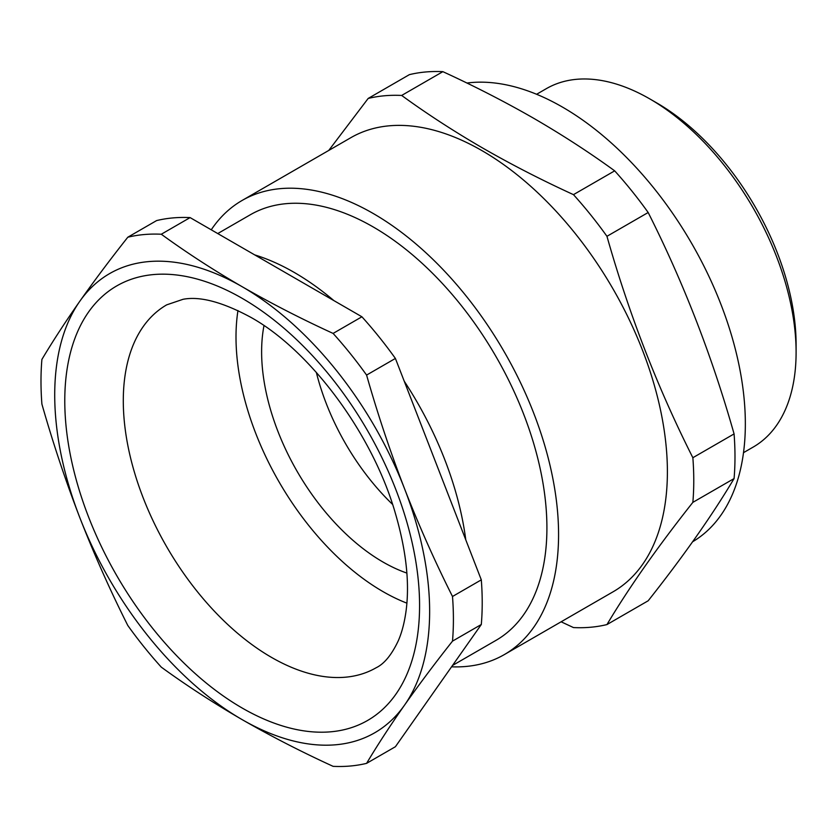 <?xml version="1.0" encoding="UTF-8"?>
<svg xmlns="http://www.w3.org/2000/svg" width="838" height="838" viewBox="0 0 838 838"><rect width="100%" height="100%" fill="white"/><g stroke="black" fill="none" stroke-linecap="round" stroke-linejoin="round"><path stroke-width="1.26" d="M656.646 102.865L649.796 98.905L656.646 102.865A197.213 113.863 60 0 1 796.1 344.408L796.1 352.327A206.913 119.467 -120 0 0 649.796 98.905A206.913 119.467 -120 0 0 649.785 98.905A206.913 119.467 -120 0 0 546.334 88.66L536.603 94.275M743.515 452.667L753.247 447.042A206.913 119.467 -120 0 0 796.1 352.327M451.567 666.818A262.2 151.385 -120 0 0 504.267 654.625L613.091 591.796A262.2 151.385 -120 0 0 653.284 381.699A262.2 151.385 -120 0 0 481.986 150.641A262.2 151.385 -120 0 0 350.892 137.662L242.077 200.481A262.2 151.385 -120 0 0 211.249 229.801M504.267 654.625A262.2 151.385 -120 0 0 544.459 444.517A262.2 151.385 -120 0 0 373.172 213.47A262.2 151.385 -120 0 0 242.077 200.481M328.758 150.431L368.175 98.444A291.624 168.365 60 0 1 401.664 95.448C427.034 113.895 453.997 131.398 482.541 147.949C511.316 164.489 541.631 180.055 573.464 194.646A291.624 168.365 60 0 1 606.953 236.306C628.94 313.946 657.579 387.753 692.858 457.716A291.624 168.365 60 0 1 692.858 502.36C657.579 546.942 628.94 587.679 606.953 624.572A291.624 168.365 60 0 1 573.464 627.568L561.125 621.796M692.607 541.777A258.638 149.332 -120 0 0 731.197 334.247A258.638 149.332 -120 0 0 562.466 107.086A258.638 149.332 -120 0 0 466.923 83.035M606.953 624.572L648.172 600.783C683.462 556.202 712.091 515.464 734.078 478.571A291.624 168.365 -120 0 0 734.078 433.916C712.091 356.276 683.462 282.469 648.172 212.506A291.624 168.365 -120 0 0 614.683 170.847C589.407 152.464 562.445 134.97 533.806 118.357C505.136 101.88 474.821 86.314 442.873 71.659A291.624 168.365 -120 0 0 409.384 74.645L368.175 98.444M263.991 325.615A171.643 99.104 -120 0 0 349.341 537.106A171.643 99.104 -120 0 0 406.859 573.077M316.335 372.365A171.057 98.758 -120 0 0 392.54 504.371M237.961 310.552A207.876 120.023 -120 0 0 342.239 561.429A207.876 120.023 -120 0 0 406.891 603.15M465.781 539.84A245.712 141.863 -120 0 0 404.23 381.206M333.891 300.612A245.712 141.863 -120 0 0 294.295 272.465A245.712 141.863 -120 0 0 254.7 254.888M217.754 233.561L250.321 214.758A245.712 141.863 60 0 1 373.172 226.93A245.712 141.863 60 0 1 533.691 443.459A245.712 141.863 60 0 1 496.023 640.347L452.51 665.466M127.805 625.494A291.624 168.365 -120 0 0 161.294 667.153C186.675 685.599 213.627 703.092 242.172 719.643C270.957 736.183 301.261 751.749 333.105 766.341A291.624 168.365 -120 0 0 366.594 763.355L395.4 746.721L481.305 624.499A291.624 168.365 -120 0 0 481.305 579.854L395.4 358.444A291.624 168.365 -120 0 0 361.911 316.785L190.1 217.597A291.624 168.365 -120 0 0 156.612 220.583L127.805 237.217C110.207 259.487 94.212 280.824 79.83 301.23C65.574 321.562 52.93 340.961 41.9 359.429A291.624 168.365 -120 0 0 41.9 404.084C52.93 442.883 65.574 480.75 79.83 517.685C94.212 554.547 110.207 590.486 127.805 625.494M366.594 763.355C377.624 744.877 390.267 725.478 404.524 705.146C418.906 684.74 434.891 663.403 452.499 641.133L481.305 624.499M452.499 641.133A291.624 168.365 -120 0 0 452.499 596.488L481.305 579.854M452.499 596.488C434.891 561.481 418.906 525.552 404.524 488.68C390.267 451.745 377.624 413.878 366.594 375.078L395.4 358.444M366.594 375.078A291.624 168.365 -120 0 0 333.105 333.419L361.911 316.785M333.105 333.419C301.261 318.828 270.957 303.262 242.172 286.722C213.627 270.171 186.675 252.678 161.294 234.231L190.1 217.597M161.294 234.231A291.624 168.365 -120 0 0 127.805 237.217M79.83 517.685A265.112 153.061 -120 0 0 242.172 719.643A265.112 153.061 -120 0 0 404.524 705.146A265.112 153.061 -120 0 0 404.524 488.68A265.112 153.061 -120 0 0 242.172 286.722A265.112 153.061 -120 0 0 79.83 301.23A265.112 153.061 -120 0 0 79.83 517.685M692.858 502.36L734.078 478.571M692.858 457.716L734.078 433.916M606.953 236.306L648.172 212.506M573.464 194.646L614.683 170.847M401.664 95.448L442.873 71.659M242.172 298.338A250.887 144.848 60 0 1 419.576 605.602A250.887 144.848 60 0 1 242.172 708.026A250.887 144.848 60 0 1 64.777 400.763A250.887 144.848 60 0 1 242.172 298.338M271.439 657.348A209.5 120.955 -120 0 0 376.189 667.729C384.286 663.822 391.65 654.824 398.291 640.745C401.957 632.344 404.586 622.142 406.168 610.127C409.698 582.483 406.126 550.294 395.442 513.558C372.522 433.414 309.861 350.033 250.751 317.288C222.52 302.047 199.968 296.055 183.072 299.292L166.689 304.854A209.5 120.955 -120 0 0 134.572 472.737A209.5 120.955 -120 0 0 271.439 657.348"/></g></svg>
